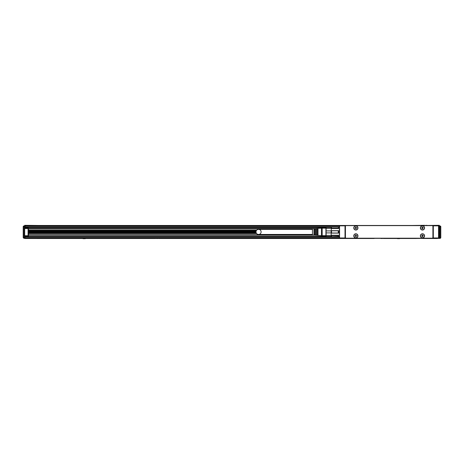 <?xml version="1.0" encoding="UTF-8"?>
<svg xmlns="http://www.w3.org/2000/svg" width="464" height="464" viewBox="0 0 464 464"><rect width="100%" height="100%" fill="white"/><g stroke="black" fill="none" stroke-linecap="round" stroke-linejoin="round"><path stroke-width="0.7" d="M331.36 227.192L331.163 228.572L338.645 228.572L338.273 227.053L331.534 227.053L338.273 227.053L338.645 228.572M331.163 227.354L331.534 227.053L331.163 230.683L338.645 230.683L338.645 233.125L338.273 233.015L338.273 230.799L331.534 230.799L331.534 233.015L338.273 233.015M331.534 230.799L331.163 230.683L331.163 233.125L338.645 233.125M331.534 233.015L331.163 233.125L331.163 235.242L338.645 235.242L338.273 236.762L338.273 235.654L331.534 235.654L331.534 236.762L338.645 236.46M331.534 235.654L331.163 235.242L331.36 236.623M331.534 228.16L338.273 228.16M338.645 230.683L338.273 230.799M338.645 235.242L338.273 235.654M331.163 236.46L331.534 236.762M331.163 230.904L326.093 230.904L326.093 227.418L331.163 227.418M326.093 228.416L331.163 228.416M331.163 235.399L326.093 235.399L326.093 232.905L331.163 232.905M331.163 236.396L25.073 236.396L25.073 236.095M322.178 228.166L325.925 228.166L325.925 227.493L325.925 235.782M326.093 230.904L326.093 232.905M326.093 235.399L326.093 236.396M325.925 228.166L325.925 235.648L322.178 235.648M322.178 233.81L322.178 235.874L321.43 235.648L321.43 228.166L322.178 227.94L322.178 233.81M316.344 233.549L316.344 235.248L315.595 235.202L315.595 228.613L316.344 228.566L316.344 233.549M314.696 233.496L314.696 235.144L313.948 235.091L313.948 228.717L314.696 228.671L314.696 233.496M321.43 228.166L312.452 228.723L312.452 235.086L321.43 235.648M317.991 233.595L317.991 235.352L317.243 235.306L317.243 228.508L317.991 228.462L317.991 233.595M315.595 234.453L316.344 234.453L315.595 234.453M313.948 234.453L314.696 234.453L313.948 234.453M317.243 234.453L317.991 234.453L317.243 234.453M313.948 229.355L314.696 229.355L313.948 229.361M315.595 229.355L316.344 229.355L315.595 229.361M317.243 229.355L317.991 229.355L317.243 229.361M312.452 229.361L258.57 229.361A2.546 2.546 0 0 1 261.11 231.907A2.546 2.546 0 0 1 258.57 234.453A2.546 2.546 0 0 1 256.024 231.907A2.546 2.546 0 0 1 258.57 229.361M312.452 234.453L258.57 234.453M345.419 234.865L345.419 228.949M433.318 225.469L345.007 225.469A0.377 0.377 0 0 1 345.378 225.846L345.378 237.968A0.377 0.377 0 0 1 345.007 238.345L433.318 238.345A0.377 0.377 0 0 1 432.941 237.968L432.941 225.846A0.377 0.377 0 0 1 433.318 225.469L438.822 225.579L438.927 237.968L438.555 238.345L438.555 225.846L438.927 225.469L433.318 225.469L433.318 238.345L438.555 238.345M345.378 225.846L345.007 225.469L339.578 225.521L339.578 238.293L345.007 238.345L345.378 237.968M438.927 237.968L438.741 238.293M411.986 238.345L25.073 238.49L25.073 236.396M414.23 238.345L411.986 238.49M414.23 238.49L426.955 238.345M440.8 226.629L439.304 226.293L439.304 225.318L426.955 225.469M426.955 225.318L424.711 225.469M411.986 225.469L424.711 225.318M370.075 225.469L385.045 225.469M346.167 238.194L432.158 238.194A0.748 0.748 0 0 0 432.906 237.446L432.906 226.368A0.748 0.748 0 0 0 432.158 225.62L346.167 225.62A0.748 0.748 0 0 0 345.419 226.368L345.419 237.446A0.748 0.748 0 0 0 346.167 238.194M339.393 237.968L339.393 225.846M438.927 231.455L438.927 232.354M339.393 232.354L339.393 231.455M356.862 234.036A2.094 2.094 0 0 0 354.02 234.871A2.094 2.094 0 0 0 354.856 237.713A2.094 2.094 0 0 0 357.698 236.878A2.094 2.094 0 0 0 356.862 234.036M423.47 234.036A2.094 2.094 0 0 0 420.628 234.871A2.094 2.094 0 0 0 421.457 237.713A2.094 2.094 0 0 0 424.305 236.878A2.094 2.094 0 0 0 423.47 234.036M356.862 229.779A2.094 2.094 0 0 0 357.698 226.937A2.094 2.094 0 0 0 354.856 226.101A2.094 2.094 0 0 0 354.02 228.943A2.094 2.094 0 0 0 356.862 229.779M423.47 229.779A2.094 2.094 0 0 0 424.305 226.937A2.094 2.094 0 0 0 421.457 226.101A2.094 2.094 0 0 0 420.628 228.943A2.094 2.094 0 0 0 423.47 229.779M357.564 234.941A1.943 1.943 0 0 0 354.925 234.163A1.943 1.943 0 0 0 354.148 236.808A1.943 1.943 0 0 0 356.793 237.58A1.943 1.943 0 0 0 357.564 234.941M424.171 234.941A1.943 1.943 0 0 0 421.532 234.163A1.943 1.943 0 0 0 420.755 236.808A1.943 1.943 0 0 0 423.4 237.58A1.943 1.943 0 0 0 424.171 234.941M354.148 228.874A1.943 1.943 0 0 0 356.793 229.645A1.943 1.943 0 0 0 357.564 227.006A1.943 1.943 0 0 0 354.925 226.235A1.943 1.943 0 0 0 354.148 228.874M420.755 228.874A1.943 1.943 0 0 0 423.4 229.645A1.943 1.943 0 0 0 424.171 227.006A1.943 1.943 0 0 0 421.532 226.235A1.943 1.943 0 0 0 420.755 228.874M355.337 235.724A0.377 0.377 0 0 0 355.708 235.347L355.708 234.9L356.01 235.347A0.377 0.377 0 0 0 356.381 235.724L356.833 235.724L356.381 236.025A0.377 0.377 0 0 0 356.01 236.396L356.01 236.843L355.708 236.396A0.377 0.377 0 0 0 355.337 236.025L354.885 236.025L355.337 235.724M421.938 235.724A0.377 0.377 0 0 0 422.315 235.347L422.315 234.9L422.617 235.347A0.377 0.377 0 0 0 422.988 235.724L423.435 235.724L422.988 236.025A0.377 0.377 0 0 0 422.617 236.396L422.617 236.843L422.315 236.396A0.377 0.377 0 0 0 421.938 236.025L421.492 236.025L421.938 235.724M355.337 227.789A0.377 0.377 0 0 0 355.708 227.418L355.708 226.966L356.01 227.418A0.377 0.377 0 0 0 356.381 227.789L356.833 227.789L356.381 228.091A0.377 0.377 0 0 0 356.01 228.462L356.01 228.914L355.708 228.462A0.377 0.377 0 0 0 355.337 228.091L354.885 228.091L355.337 227.789M421.938 227.789A0.377 0.377 0 0 0 422.315 227.418L422.315 226.966L422.617 227.418A0.377 0.377 0 0 0 422.988 227.789L423.435 227.789L422.988 228.091A0.377 0.377 0 0 0 422.617 228.462L422.617 228.914L422.315 228.462A0.377 0.377 0 0 0 421.938 228.091L421.492 228.091L421.938 227.789M437.378 238.49L426.955 238.49M438.927 238.49L438.927 237.893M155.55 238.49L81.2 238.49M416.104 238.49L383.287 238.49M25.073 237.742L24.696 237.742M439.304 237.742L438.927 237.742M314.215 235.196L28.437 235.196L314.25 235.202M28.437 234.813L312.452 234.813M36.992 238.49L80.713 238.49M156.269 238.49L158.056 238.49M158.769 238.49L374.193 238.49M380.927 238.49L382.568 238.49M422.837 238.49L427.008 238.49M23.2 237.638L23.2 226.67L23.948 225.922L24.696 225.922L24.696 238.345L23.948 238.345L23.2 237.597L23.948 237.968L23.948 226.293L24.696 226.293M440.8 226.67L440.052 225.922L440.8 226.67L440.8 237.597L440.052 238.345L439.304 238.345L439.304 226.293M85.318 238.682L83.073 238.682M399.632 238.641L397.404 238.641M28.437 235.724L28.066 236.095A0.377 0.377 0 0 0 28.437 235.724L28.437 228.537L28.437 235.724A0.377 0.377 0 0 1 28.066 236.095L24.696 236.095M24.696 228.166L28.066 228.166A0.377 0.377 0 0 1 28.327 228.276A0.377 0.377 0 0 0 28.066 228.166L28.437 228.537A0.377 0.377 0 0 0 28.327 228.276A0.377 0.377 0 0 1 28.437 228.537L315.445 228.537M25.073 226.519L24.696 226.519M38.918 225.469L24.696 225.318L24.696 225.922L24.696 225.318M440.8 237.638L440.052 237.968L440.052 225.922L439.304 225.922M439.304 226.519L438.927 226.519M439.304 236.095L438.927 236.095M312.452 228.92L28.437 228.92M256.093 232.493L28.437 232.493M256.082 232.452L28.437 232.452M256.024 231.867L28.437 231.867M28.437 231.275L256.105 231.275M28.437 231.234L256.111 231.234M23.71 225.956L23.948 226.293L23.2 226.67L23.409 226.148M23.2 237.597L23.948 238.345L23.948 237.968L24.696 237.968M325.925 227.563L25.073 227.563L25.073 228.166M25.073 227.563L25.073 225.469L345.007 225.469M440.342 238.287L440.8 237.597L440.58 238.125M339.77 225.846L345.007 225.846L345.007 237.968L339.77 237.968M438.555 237.968L432.941 237.968M438.555 225.846L432.941 225.846M339.393 237.893L25.073 237.893M339.393 236.994L25.073 236.994M28.437 233.572L256.644 233.572M24.696 228.537L28.066 228.537L28.066 235.724L24.696 235.724M440.29 238.305L439.304 237.968M438.927 228.537L439.304 228.537M439.304 235.724L438.927 235.724M256.72 230.161L28.437 230.161M256.354 230.649L28.437 230.649L256.36 230.643M256.14 231.147L28.437 231.147M28.437 232.58L256.116 232.58M28.437 233.079L256.308 233.079L28.437 233.085M28.437 232.557L256.105 232.557M256.035 232.139L28.437 232.139M256.024 231.977L28.437 231.977M28.437 231.751L256.029 231.751M28.437 231.594L256.041 231.594M256.134 231.176L28.437 231.176M339.393 226.966L25.073 226.966M339.393 226.067L25.073 226.067M338.447 227.192L339.393 227.192M338.447 236.623L339.393 236.623M23.42 226.136L23.241 226.426M440.759 226.426L440.58 226.136"/></g></svg>
